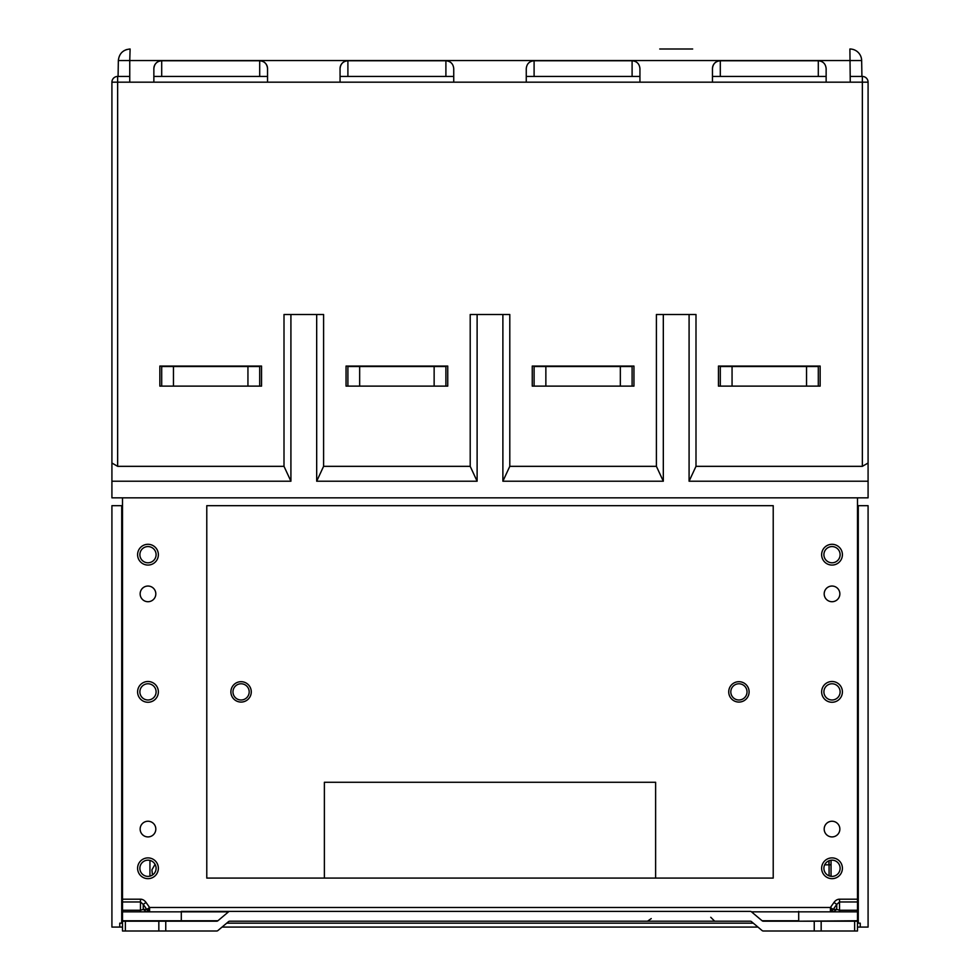 <?xml version="1.0" encoding="UTF-8"?>
<svg xmlns="http://www.w3.org/2000/svg" width="980" height="980" viewBox="0 0 980 980"><rect width="100%" height="100%" fill="white"/><g stroke="black" fill="none" stroke-linecap="round" stroke-linejoin="round"><path stroke-width="1.47" d="M261.55 386.12L259.7 386.12L261.55 386.12L259.7 386.12L261.55 386.12L261.55 366.067L261.55 386.12L261.55 366.067L159.85 366.067L261.55 366.067L159.85 366.067L159.85 386.12L159.85 366.067L159.85 386.12L161.7 386.12L159.85 386.12M718.45 366.067L820.15 366.067L718.45 366.067L718.45 386.12L720.3 386.12L718.45 386.12L720.3 386.12L718.45 386.12L718.45 366.067L820.15 366.067L820.15 386.12L818.3 386.12L820.15 386.12L818.3 386.12L820.15 386.12L820.15 366.067M628.939 366.067L537.26 366.067L628.939 366.52M532.25 366.067L532.25 386.12L532.25 366.067L633.95 366.067L633.95 386.12L633.95 366.067M346.05 366.067L346.05 386.12L347.9 386.12L346.05 386.12L346.05 366.067L447.75 366.067L447.75 386.12L445.9 386.12L447.75 386.12L447.75 366.067M442.74 366.067L351.06 366.067L442.74 366.52M656.404 466.333L656.404 314.507L663.313 314.507L663.313 481.217L656.404 466.333L509.796 466.333L509.796 314.507L470.204 314.507L470.204 466.333L323.596 466.333L316.687 481.217L316.687 314.507L284.004 314.507L284.004 466.333L117.649 466.333L111.916 463.026L111.916 82.173A5.733 5.733 0 0 1 117.649 76.44L129.752 76.44M663.313 314.507L695.996 314.507L695.996 466.333L689.087 481.217L689.087 314.507M323.596 466.333L323.596 314.507L316.687 314.507M532.25 386.12L534.1 386.12L532.25 386.12M632.1 386.12L633.95 386.12L632.1 386.12L632.1 366.52L620.34 366.52L620.34 386.12L632.1 386.12M117.649 76.44L117.649 82.173L111.916 82.173L111.916 497.84L868.084 497.84L868.084 481.217L689.087 481.217M850.162 76.44L862.351 76.44A5.733 5.733 0 0 1 868.084 82.173L868.084 463.026L862.351 466.333L695.996 466.333M868.084 481.217L868.084 82.173L117.649 82.173L117.649 466.333M153.86 76.44L267.54 76.44M340.06 76.44L453.74 76.44M526.26 76.44L639.94 76.44M712.46 76.44L826.14 76.44M290.913 314.507L290.913 481.217L284.004 466.333M290.913 481.217L111.916 481.217M509.796 466.333L502.887 481.217L502.887 314.507M477.113 314.507L477.113 481.217L470.204 466.333M663.313 481.217L502.887 481.217M477.113 481.217L316.687 481.217M738.92 702.072A10.192 10.192 0 0 0 749.112 691.88A10.192 10.192 0 0 0 738.92 681.688A10.192 10.192 0 0 0 728.728 691.88A10.192 10.192 0 0 0 738.92 702.072M241.08 702.072A10.192 10.192 0 0 0 251.272 691.88A10.192 10.192 0 0 0 241.08 681.688A10.192 10.192 0 0 0 230.888 691.88A10.192 10.192 0 0 0 241.08 702.072M655.62 878.08L773.22 878.08L773.22 505.68L206.78 505.68L206.78 878.08L324.38 878.08L324.38 782.273L655.62 782.273L655.62 878.08L324.38 878.08M445.9 386.12L445.9 366.52L434.14 366.52L434.14 386.12L445.9 386.12M359.66 386.12L359.66 366.52L347.9 366.52L347.9 386.12L434.14 386.12M359.66 366.52L434.14 366.52M545.86 386.12L545.86 366.52L534.1 366.52L534.1 386.12L620.34 386.12M545.86 366.52L620.34 366.52M818.3 366.52L818.3 386.12L818.3 366.52L806.54 366.52L806.54 386.12L818.3 386.12M732.06 386.12L732.06 366.52L720.3 366.52L720.3 386.12L806.54 386.12M732.06 366.52L806.54 366.52M831.04 876.328L831.04 860.232M829.08 860.734L829.08 864.838L824.682 864.838M868.084 673.762L868.084 863.968M840.117 554.68A8.097 8.097 0 0 0 827.965 547.661A8.097 8.097 0 0 0 827.965 561.699A8.097 8.097 0 0 0 840.117 554.68M858.284 923.16L858.284 505.68L868.084 505.68L868.084 658.56M868.084 505.68L868.084 927.08L857.5 927.08M868.084 791.448L868.084 756.952M858.284 505.68L857.5 505.68M840.117 691.88A8.097 8.097 0 0 1 827.965 698.899A8.097 8.097 0 0 1 827.965 684.861A8.097 8.097 0 0 1 840.117 691.88M840.117 868.28A8.097 8.097 0 0 1 827.965 875.299A8.097 8.097 0 0 1 827.965 861.261A8.097 8.097 0 0 1 840.117 868.28M534.1 76.44L534.1 60.76L632.1 60.76C636.853 61.238 639.462 63.847 639.94 68.6L639.94 81.144M712.46 81.144L712.46 68.6A7.84 7.84 0 0 1 720.3 60.76L818.3 60.76C823.053 61.238 825.662 63.847 826.14 68.6L826.14 81.144M692.664 49L659.736 49M153.86 81.144L153.86 68.6C154.338 63.847 156.947 61.238 161.7 60.76C156.947 61.238 154.338 63.847 153.86 68.6A7.84 7.84 0 0 1 161.7 60.76L259.7 60.76A7.84 7.84 0 0 1 267.54 68.6C267.062 63.847 264.453 61.238 259.7 60.76C264.453 61.238 267.062 63.847 267.54 68.6L267.54 81.144M340.06 81.144L340.06 68.6C340.538 63.847 343.147 61.238 347.9 60.76L445.9 60.76L445.9 76.44M453.74 81.144L453.74 68.6C453.262 63.847 450.653 61.238 445.9 60.76M526.26 81.144L526.26 68.6C526.738 63.847 529.347 61.238 534.1 60.76M720.3 60.76C715.547 61.238 712.938 63.847 712.46 68.6C712.938 63.847 715.547 61.238 720.3 60.76L720.3 76.44M129.752 81.144L129.752 60.552L118.347 60.552C119.144 53.533 123.064 49.674 130.107 49L129.752 60.552L861.653 60.552L861.922 76.44L861.653 60.552A11.76 11.76 0 0 0 849.893 49L850.248 81.144M347.9 76.44L347.9 60.76A7.84 7.84 0 0 0 340.06 68.6M118.347 60.552L118.078 76.44M831.089 911.314L831.898 909.44L832.804 910.077M147.196 910.077L148.103 909.44L148.911 911.314M143.252 908.46L143.938 909.44M750.239 911.4L181.3 911.4L750.239 911.4A1.96 1.96 0 0 1 751.501 911.853L857.5 911.853L857.5 931L857.5 921.2L814.245 921.2L814.245 931L763.346 931A1.96 1.96 0 0 1 762.085 930.547L751.501 921.653A1.96 1.96 0 0 0 750.239 921.2L229.761 921.2A1.96 1.96 0 0 0 228.499 921.653L217.915 930.547A1.96 1.96 0 0 1 216.654 931L165.755 931L165.755 921.2L122.5 921.2L122.5 931L165.755 931M200.9 921.2L216.654 921.2A1.96 1.96 0 0 0 217.915 920.747L122.5 920.747L122.5 911.853L181.3 911.853L122.5 911.853M833.98 911.4L836.749 909.44L833.184 909.44A3.92 3.197 -90 0 1 830.415 911.4L830.415 907.48L833.184 909.44L836.749 904.405L833.98 902.445L830.415 907.48L149.585 907.48L149.585 911.4A3.92 3.197 90 0 1 146.816 909.44L143.252 909.44L146.02 911.4M140.471 911.4L140.471 910.249L143.252 909.44L143.252 904.405L146.816 909.44L149.585 907.48L146.02 902.445L143.252 904.405L140.471 901.967L140.471 899.187L122.5 899.187L122.5 911.4M181.3 921.2L181.3 911.853L228.499 911.853A1.96 1.96 0 0 1 229.761 911.4M122.5 899.187L122.5 497.84M228.499 911.853L217.915 920.747M857.5 497.84L857.5 899.187L839.529 899.187A11.086 7.84 -90 0 0 833.98 902.445M839.529 899.187L839.529 901.967L857.5 901.967L857.5 899.187M857.5 901.967L857.5 910.249L839.529 910.249L839.529 911.4M857.5 911.853L857.5 910.249M798.7 911.4L798.7 920.747L762.085 920.747L751.501 911.853M762.085 920.747A1.96 1.96 0 0 0 763.346 921.2L814.245 921.2M738.92 683.783A8.097 8.097 0 0 1 745.939 695.935A8.097 8.097 0 0 1 731.901 695.935A8.097 8.097 0 0 1 738.92 683.783M241.08 683.783A8.097 8.097 0 0 1 248.099 695.935A8.097 8.097 0 0 1 234.061 695.935A8.097 8.097 0 0 1 241.08 683.783M842.408 691.88A10.388 10.388 0 0 1 826.826 700.872A10.388 10.388 0 0 1 826.826 682.889A10.388 10.388 0 0 1 842.408 691.88M158.368 868.28A10.388 10.388 0 0 1 142.786 877.272A10.388 10.388 0 0 1 142.786 859.289A10.388 10.388 0 0 1 158.368 868.28M158.368 554.68A10.388 10.388 0 0 1 142.786 563.672A10.388 10.388 0 0 1 142.786 545.688A10.388 10.388 0 0 1 158.368 554.68M158.368 691.88A10.388 10.388 0 0 1 142.786 700.872A10.388 10.388 0 0 1 142.786 682.889A10.388 10.388 0 0 1 158.368 691.88M842.408 554.68A10.388 10.388 0 0 1 826.826 563.672A10.388 10.388 0 0 1 826.826 545.688A10.388 10.388 0 0 1 842.408 554.68M842.408 868.28A10.388 10.388 0 0 1 826.826 877.272A10.388 10.388 0 0 1 826.826 859.289A10.388 10.388 0 0 1 842.408 868.28M839.86 829.08A7.84 7.84 0 0 1 828.1 835.867A7.84 7.84 0 0 1 828.1 822.293A7.84 7.84 0 0 1 839.86 829.08M155.82 593.88A7.84 7.84 0 0 1 144.06 600.667A7.84 7.84 0 0 1 144.06 587.094A7.84 7.84 0 0 1 155.82 593.88M155.82 829.08A7.84 7.84 0 0 1 144.06 835.867A7.84 7.84 0 0 1 144.06 822.293A7.84 7.84 0 0 1 155.82 829.08M839.86 593.88A7.84 7.84 0 0 1 828.1 600.667A7.84 7.84 0 0 1 828.1 587.094A7.84 7.84 0 0 1 839.86 593.88M836.063 909.44L836.749 908.46L836.749 909.44L839.529 910.249L839.529 901.967L836.749 904.405L836.749 909.44M216.654 921.2L165.755 921.2M814.245 931L857.5 931M149.585 909.44L147.674 908.827M832.326 908.827L830.415 909.44M751.501 921.653L753.289 923.16L751.501 921.653M757.969 927.08L762.085 930.547L757.969 927.08L222.031 927.08L217.915 930.547L222.031 927.08M200.9 931L216.654 931M226.711 923.16L228.499 921.653L226.711 923.16L753.289 923.16M857.5 923.16L860.244 923.16L860.244 927.08M122.5 927.08L119.756 927.08L119.756 923.16L122.5 923.16M259.7 386.12L259.7 366.52L247.94 366.52L247.94 386.12L259.7 386.12M173.46 386.12L173.46 366.52L161.7 366.52L161.7 386.12L247.94 386.12M173.46 366.52L247.94 366.52M111.916 556.64L111.916 927.08L119.756 927.08M121.716 923.16L121.716 505.68L111.916 505.68L111.916 554.68M111.916 686.478L111.916 694.624M139.883 554.68A8.097 8.097 0 0 1 152.035 547.661A8.097 8.097 0 0 1 152.035 561.699A8.097 8.097 0 0 1 139.883 554.68M121.716 505.68L122.5 505.68M139.883 691.88A8.097 8.097 0 0 1 152.035 684.861A8.097 8.097 0 0 1 152.035 698.899A8.097 8.097 0 0 1 139.883 691.88M139.883 868.28A8.097 8.097 0 0 1 152.035 861.261A8.097 8.097 0 0 1 152.035 875.299A8.097 8.097 0 0 1 139.883 868.28M111.916 505.68L111.916 927.08M828.884 860.808L828.884 864.838L828.884 860.808M152.488 875.018L151.912 869.873L155.061 864.336M149.94 860.416L149.94 876.145M862.351 76.44L862.351 466.333M831.04 864.789L829.08 864.838L829.08 875.826M632.1 60.76L632.1 76.44M161.7 76.44L161.7 60.76M259.7 60.76L259.7 76.44M818.3 60.76L818.3 76.44M857.5 920.747L798.7 921.2M146.02 902.445A11.086 7.84 -90 0 0 140.471 899.187M122.5 901.967L140.471 901.967L140.471 910.249L122.5 910.249M158.834 921.2L158.834 931M125.367 931L125.367 921.2M821.167 931L821.167 921.2M854.634 921.2L854.634 931M126.445 49.588L124.093 50.666M651.222 918.591L647.535 921.2M710.745 917.28L714.665 921.2"/></g></svg>
